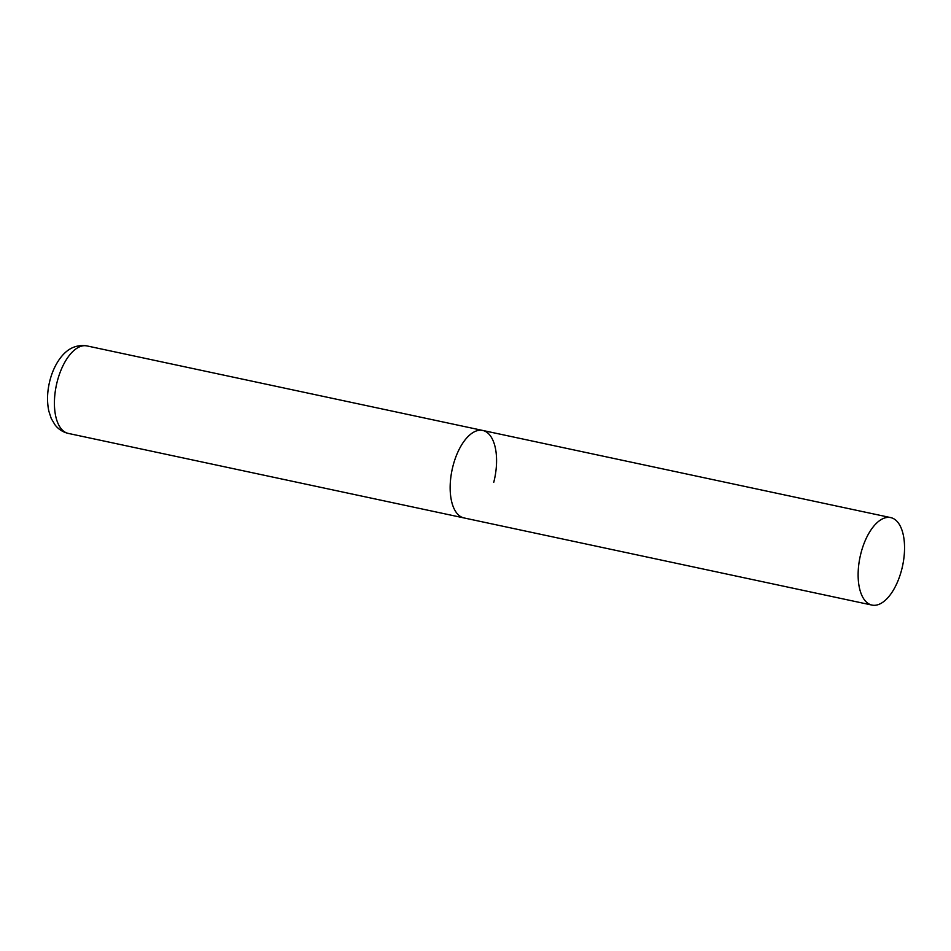 <?xml version="1.0" encoding="UTF-8"?>
<svg xmlns="http://www.w3.org/2000/svg" width="951" height="951" viewBox="0 0 951 951"><rect width="100%" height="100%" fill="white"/><g stroke="black" fill="none" stroke-linecap="round" stroke-linejoin="round"><path stroke-width="1.43" d="M871.996 605.086A44.733 21.718 102.1 0 0 902.166 567.711A44.733 21.718 102.1 0 0 892.43 518.129A44.733 21.718 102.1 0 0 890.683 517.594A44.733 21.718 102.1 0 0 860.512 554.968A44.733 21.718 102.1 0 0 870.248 604.551A44.733 21.718 102.1 0 0 871.996 605.086L68.282 433.406A44.733 21.718 -77.9 0 1 57.25 381.47A44.733 21.718 -77.9 0 1 86.969 345.914L482.716 430.446A44.733 21.718 102.1 0 0 452.545 467.821A44.733 21.718 102.1 0 0 462.269 517.403A44.733 21.718 102.1 0 0 464.017 517.938A44.733 21.718 -77.9 0 1 452.985 466.002A44.733 21.718 -77.9 0 1 482.716 430.446A44.733 21.718 -77.9 0 1 493.735 482.383M68.282 433.406C62.849 432.123 58.427 429.27 55.015 424.859L51.271 418.571L48.846 411.177C46.813 401.56 47.17 391.337 49.904 380.531C52.091 372.019 55.479 364.649 60.056 358.384C65.191 351.561 73.251 343.929 86.969 345.914M482.716 430.446L890.683 517.594"/></g></svg>
